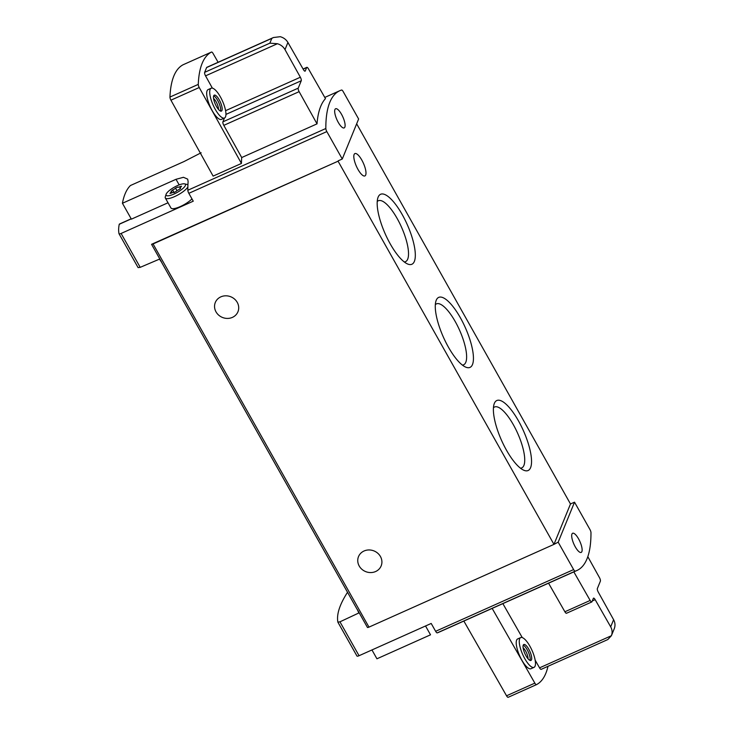 <?xml version="1.0" encoding="UTF-8"?>
<svg xmlns="http://www.w3.org/2000/svg" width="734" height="734" viewBox="0 0 734 734"><rect width="100%" height="100%" fill="white"/><g stroke="black" fill="none" stroke-linecap="round" stroke-linejoin="round"><path stroke-width="1.1" d="M347.531 592.283C339.668 604.477 336.447 614.422 337.869 622.12L339.952 621.826L358.843 612.973L357.265 609.394A2.33 0.633 150.6 0 1 357.109 609.293L161.663 262.433M168.013 202.777L131.386 219.154L122.431 203.263L176.013 179.298L183.445 177.298L187.665 179.124L188.124 181.582A157.351 49.059 65.9 0 0 187.84 190.244A2.918 0.908 65.9 0 0 188.831 193.317L193.262 201.18L121.11 233.449A2.918 0.789 150.6 0 1 119.027 233.77A2.918 0.789 150.6 0 1 119 233.696A209.805 56.867 150.6 0 1 119.257 224.255L119.715 224.173M547.995 666.307A157.351 49.059 -114.1 0 1 536.49 684.629A2.918 0.908 -114.1 0 1 536.471 684.639L508.176 697.291A2.918 0.908 -114.1 0 1 508.167 697.3A2.918 0.908 -114.1 0 1 506.543 695.795L463.851 621.065L492.165 608.403A157.351 49.059 -114.1 0 0 492.486 608.266L576.906 570.511A157.351 49.059 -114.1 0 1 575.236 571.135A2.918 0.908 -114.1 0 1 573.621 569.584L558.179 542.169L553.977 544.371L338.071 161.196L153.067 243.954A2.33 0.633 150.6 0 1 151.553 244.312L338.071 161.196M356.66 123.817L570.483 503.974L574.529 502.166L589.98 529.581A2.918 0.908 -114.1 0 1 590.971 532.655A157.351 49.059 -114.1 0 1 576.906 570.511M463.851 621.074L438.904 632.231A157.351 49.059 -114.1 0 1 437.244 632.864A2.918 0.908 -114.1 0 1 435.629 631.304L431.197 623.45L359.045 655.719A2.918 0.789 150.6 0 1 356.963 656.04A2.918 0.789 150.6 0 1 356.935 655.967L337.934 622.239M371.954 649.948L376.937 658.793L430.519 634.818L425.536 625.974M317.024 123.862A157.351 49.059 -114.1 0 1 325.465 98.622L308.454 68.849A2.918 0.908 -114.1 0 0 306.83 67.345A2.918 0.908 -114.1 0 0 306.647 67.565L305.261 70.941A2.918 0.908 -114.1 0 1 305.078 71.161A2.918 0.908 -114.1 0 1 303.454 69.657L287.921 42.462C286.187 39.572 283.636 37.654 280.269 36.7L273.433 37.526L271.819 38.379L269.855 43.178L277.397 43.728C280.755 44.71 283.287 46.664 284.994 49.609L300.353 77.235A2.918 0.908 -114.1 0 1 301.252 80.749L298.233 88.144A2.918 0.908 -114.1 0 0 299.123 91.658L317.024 123.862L241.706 157.553A157.351 49.059 -114.1 0 0 241.44 163.443L199.235 87.52A2.918 0.908 -114.1 0 1 198.272 84.392A157.351 49.059 -114.1 0 1 211.484 52.059A2.918 0.908 -114.1 0 1 211.502 52.05A2.918 0.908 -114.1 0 1 213.126 53.554L218.108 62.28M199.235 87.52L170.93 100.182L213.126 176.105L241.44 163.443M122.431 203.263A157.351 49.059 -114.1 0 1 130.423 185.528L184.005 161.553L201.134 152.764M342.273 159.003L326.832 131.588A2.918 0.908 -114.1 0 1 325.832 128.514A157.351 49.059 -114.1 0 1 339.897 90.667A157.351 49.059 -114.1 0 1 341.567 90.034A2.918 0.908 -114.1 0 1 343.182 91.585L358.623 119L342.273 159.003L338.227 160.81M553.977 544.371L368.973 627.12A2.33 0.633 150.6 0 1 367.459 627.478L357.265 609.394M151.553 244.312L161.737 262.396L159.462 259.13L140.203 267.341L138.102 267.616L119.073 233.825M575.273 546.848A10.487 3.266 65.9 0 0 581.2 552.408A10.487 3.266 65.9 0 0 579.897 541.499A10.487 3.266 65.9 0 0 572.63 533.26A10.487 3.266 65.9 0 0 575.273 546.848M574.529 502.166L558.179 542.169M338.246 122.349A10.487 3.266 65.9 0 0 344.173 127.909A10.487 3.266 65.9 0 0 342.879 117A10.487 3.266 65.9 0 0 335.603 108.76A10.487 3.266 65.9 0 0 338.246 122.349M506.469 450.181A38.342 11.955 65.9 0 0 523.672 470.182A38.342 11.955 65.9 0 0 523.379 430.638A38.342 11.955 65.9 0 0 494.101 404.058A38.342 11.955 65.9 0 0 506.469 450.181M390.259 243.927A38.342 11.955 65.9 0 0 407.462 263.928A38.342 11.955 65.9 0 0 407.159 224.393A38.342 11.955 65.9 0 0 377.882 197.813A38.342 11.955 65.9 0 0 390.259 243.927M448.364 347.054A38.342 11.955 65.9 0 0 465.567 367.055A38.342 11.955 65.9 0 0 465.273 327.511A38.342 11.955 65.9 0 0 435.987 300.931A38.342 11.955 65.9 0 0 448.364 347.054M357.99 169.435A12.239 3.817 65.9 0 0 364.899 175.931A12.239 3.817 65.9 0 0 363.385 163.196A12.239 3.817 65.9 0 0 354.898 153.58A12.239 3.817 65.9 0 0 357.99 169.435M570.483 503.974L554.133 543.977M375.615 571.529A12.239 11.148 22.2 0 1 361.917 569.309A12.239 11.148 22.2 0 1 358.504 556.629A12.239 11.148 22.2 0 1 364.046 550.995A12.239 11.148 22.2 0 1 377.744 553.225A12.239 11.148 22.2 0 1 381.157 565.896A12.239 11.148 22.2 0 1 375.615 571.529M232.412 317.382A12.239 11.148 22.2 0 1 218.714 315.161A12.239 11.148 22.2 0 1 215.301 302.491A12.239 11.148 22.2 0 1 220.842 296.857A12.239 11.148 22.2 0 1 234.55 299.077A12.239 11.148 22.2 0 1 237.954 311.748A12.239 11.148 22.2 0 1 232.412 317.382M170.93 100.182A2.918 0.908 -114.1 0 1 169.958 97.053A157.351 49.059 -114.1 0 1 183.179 64.72A2.918 0.908 -114.1 0 1 183.197 64.711A2.918 0.908 -114.1 0 1 183.206 64.702M224.494 118.018L221.466 119.376A16.322 5.092 -114.1 0 1 212.245 110.724A16.322 5.092 -114.1 0 1 208.135 89.585L211.172 88.227A16.322 5.092 65.9 0 0 215.282 109.366A16.322 5.092 65.9 0 0 224.494 118.018A16.322 5.092 65.9 0 0 222.475 101.044A16.322 5.092 65.9 0 0 211.172 88.227M224.466 118.036L222.916 121.835A2.918 0.908 -114.1 0 0 223.806 125.349L241.706 157.553M225.925 113.238A2.918 0.908 -114.1 0 1 225.953 114.394L301.252 80.749M273.14 37.663L206.795 67.335A2.918 0.908 -114.1 0 0 206.612 67.546L204.648 72.345A2.918 0.908 -114.1 0 0 205.548 75.859L212.374 88.144M508.167 697.3L536.471 684.639A2.918 0.908 -114.1 0 1 534.847 683.134L492.165 608.403M534.031 667.362L531.003 668.72A16.322 5.092 -114.1 0 1 521.782 660.059A16.322 5.092 -114.1 0 1 517.672 638.929L520.709 637.571A16.322 5.092 65.9 0 0 524.819 658.71A16.322 5.092 65.9 0 0 534.031 667.362A16.322 5.092 65.9 0 0 532.012 650.388A16.322 5.092 65.9 0 0 520.709 637.571M502.863 603.623L522.259 637.58M535.159 660.169L539.554 667.848L611.394 635.717L607.807 639.553L541.169 669.353A2.918 0.908 -114.1 0 1 539.554 667.848M587.815 556.666L599.476 577.649A2.918 0.908 -114.1 0 1 600.375 581.163L597.357 588.558A2.918 0.908 -114.1 0 0 598.256 592.072L613.606 619.707L610.688 626.845L595.155 599.65A2.918 0.908 -114.1 0 0 593.531 598.146A2.918 0.908 -114.1 0 0 593.347 598.366L591.962 601.752A2.918 0.908 -114.1 0 1 591.778 601.963A2.918 0.908 -114.1 0 1 590.154 600.458L573.832 571.878M610.688 626.845C612.294 629.79 612.532 632.745 611.394 635.717L614.266 628.699M614.266 628.689C615.413 625.689 615.193 622.698 613.606 619.707M216.466 106.467A8.744 2.725 65.9 0 0 221.402 111.109A8.744 2.725 65.9 0 0 220.319 102.008A8.744 2.725 65.9 0 0 214.264 95.145A8.744 2.725 65.9 0 0 216.466 106.467M218.512 109.458A7.166 2.23 65.9 0 0 213.566 98.402M220.475 111.063A8.744 2.725 65.9 0 0 218.805 102.687A8.744 2.725 65.9 0 0 213.677 95.86M526.003 655.811A8.744 2.725 65.9 0 0 530.939 660.444A8.744 2.725 65.9 0 0 529.856 651.352A8.744 2.725 65.9 0 0 523.801 644.489A8.744 2.725 65.9 0 0 526.003 655.811M528.049 658.802A7.166 2.23 65.9 0 0 523.103 647.737M530.012 660.407A8.744 2.725 65.9 0 0 528.342 652.031A8.744 2.725 65.9 0 0 523.214 645.204M566.694 613.055A2.918 0.908 -114.1 0 1 566.501 613.266A2.918 0.908 -114.1 0 1 564.886 611.771L548.555 583.191M191.969 198.886A13.111 3.551 150.6 0 1 180.325 206.557A13.111 3.551 150.6 0 1 170.949 207.979L165.315 197.978A13.111 3.551 150.6 0 1 165.288 196.84L166.113 194.281A11.056 2.991 150.6 0 1 174.297 187.198A11.056 2.991 150.6 0 1 184.592 183.867A11.056 2.991 150.6 0 1 183.482 187.95A11.056 2.991 150.6 0 1 174.031 194.033A11.056 2.991 150.6 0 1 166.113 194.281M177.839 187.051A2.413 0.651 -29.4 0 0 177.867 187.115A2.413 0.651 -29.4 0 0 180.206 186.546L181.546 186.216L181.014 186.913A2.413 0.651 -29.4 0 0 180.069 188.133A2.413 0.651 -29.4 0 0 180.463 188.262L178.931 189.675A2.413 0.651 -29.4 0 0 176.013 191.528L173.683 192.565A2.413 0.651 -29.4 0 0 173.664 192.51A2.413 0.651 -29.4 0 0 171.316 193.079L169.976 193.4L170.517 192.703A2.413 0.651 -29.4 0 0 171.462 191.491A2.413 0.651 -29.4 0 0 171.068 191.363L172.6 189.95A2.413 0.651 -29.4 0 0 175.509 188.097L177.839 187.051M187.867 186.95A13.111 3.551 150.6 0 1 174.692 196.556A13.111 3.551 150.6 0 1 165.315 197.978M184.592 183.867L187.207 184.491A13.111 3.551 150.6 0 1 187.932 184.83M462.356 365.064A33.351 10.395 65.9 0 0 463.649 364.77A33.351 10.395 65.9 0 0 459.521 330.08A33.351 10.395 65.9 0 0 436.418 303.885A33.351 10.395 65.9 0 0 435.335 304.656M404.25 261.937A33.351 10.395 65.9 0 0 405.544 261.653A33.351 10.395 65.9 0 0 401.415 226.962A33.351 10.395 65.9 0 0 378.304 200.758A33.351 10.395 65.9 0 0 377.23 201.529M520.47 468.191A33.351 10.395 65.9 0 0 521.755 467.897A33.351 10.395 65.9 0 0 517.626 433.207A33.351 10.395 65.9 0 0 494.523 407.012A33.351 10.395 65.9 0 0 493.441 407.774M437.244 632.864L575.236 571.135M187.84 190.244L325.832 128.514M176.013 179.298L179.169 184.895M359.045 655.719L339.952 621.826M435.629 631.304L573.621 569.584M188.831 193.317L326.832 131.588M140.203 267.341L121.11 233.449M287.921 42.462L284.994 49.609M368.973 627.12L153.067 243.954M198.272 84.392L169.958 97.053M211.484 52.059L183.179 64.72L211.502 52.05M534.847 683.134L506.543 695.795M204.648 72.345L269.855 43.178M206.612 67.546L271.819 38.379M223.806 125.349L299.123 91.658M222.916 121.835L298.233 88.144M225.595 110.678L300.353 77.235M205.548 75.859L277.397 43.728M592.301 600.935L595.155 599.65M304.784 71.152L305.261 70.941M303.151 69.124L306.647 67.565M564.886 611.771L590.154 600.458M119.257 224.255L131.239 218.888M180.601 187.243L180.206 186.546M170.848 193.299L170.517 192.703M174.114 192.647L172.6 189.95M176.967 190.684L175.509 188.097M324.777 97.429L339.897 90.667M356.963 656.04L337.888 622.184M138.102 267.616L119.027 233.77M303.087 69.014L306.83 67.345M566.501 613.266L591.778 601.963M180.436 188.785L180.069 188.133M172.132 192.684L171.462 191.491M119.385 224.063L131.175 218.787"/></g></svg>
